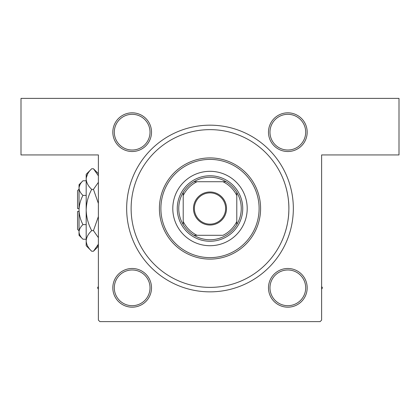 <?xml version="1.0" encoding="UTF-8"?>
<svg xmlns="http://www.w3.org/2000/svg" width="420" height="420" viewBox="0 0 420 420"><rect width="100%" height="100%" fill="white"/><g stroke="black" fill="none" stroke-linecap="round" stroke-linejoin="round"><path stroke-width="0.63" d="M132.169 112.823A19.346 19.346 0 0 1 151.515 132.169A19.346 19.346 0 0 1 132.169 151.515A19.346 19.346 0 0 1 112.823 132.169A19.346 19.346 0 0 1 132.169 112.823M132.169 150.024A17.861 17.861 0 0 0 150.024 132.169A17.861 17.861 0 0 0 132.169 114.308A17.861 17.861 0 0 0 114.308 132.169A17.861 17.861 0 0 0 132.169 150.024M287.831 112.823A19.346 19.346 0 0 1 307.178 132.169A19.346 19.346 0 0 1 287.831 151.515A19.346 19.346 0 0 1 268.485 132.169A19.346 19.346 0 0 1 287.831 112.823M287.831 150.024A17.861 17.861 0 0 0 305.692 132.169A17.861 17.861 0 0 0 287.831 114.308A17.861 17.861 0 0 0 269.976 132.169A17.861 17.861 0 0 0 287.831 150.024M287.831 268.485A19.346 19.346 0 0 1 307.178 287.831A19.346 19.346 0 0 1 287.831 307.178A19.346 19.346 0 0 1 268.485 287.831A19.346 19.346 0 0 1 287.831 268.485M287.831 305.692A17.861 17.861 0 0 0 305.692 287.831A17.861 17.861 0 0 0 287.831 269.976A17.861 17.861 0 0 0 269.976 287.831A17.861 17.861 0 0 0 287.831 305.692M132.169 268.485A19.346 19.346 0 0 1 151.515 287.831A19.346 19.346 0 0 1 132.169 307.178A19.346 19.346 0 0 1 112.823 287.831A19.346 19.346 0 0 1 132.169 268.485M132.169 305.692A17.861 17.861 0 0 0 150.024 287.831A17.861 17.861 0 0 0 132.169 269.976A17.861 17.861 0 0 0 114.308 287.831A17.861 17.861 0 0 0 132.169 305.692M210 125.176A83.339 83.339 0 0 1 293.339 208.514A83.339 83.339 0 0 1 210 291.853A83.339 83.339 0 0 1 126.662 208.514A83.339 83.339 0 0 1 210 125.176M283.07 178.82C283.201 179.004 289.411 193.531 288.86 210.058C288.766 226.622 281.962 240.928 281.788 241.18M21 98.385L399 98.385L399 154.938L321.615 154.938L321.615 320.124L320.124 321.615L99.876 321.615L98.385 320.124L98.385 154.938L21 154.938L21 98.385M215.266 125.339L213.087 125.228M213.055 125.228L212.289 125.207M220.836 125.879L220.547 125.843M204.734 291.685L206.913 291.795M206.945 291.795L207.711 291.821M199.164 291.144L199.453 291.181M172.793 208.514A37.207 37.207 0 0 0 210 245.716A37.207 37.207 0 0 0 247.207 208.514A37.207 37.207 0 0 0 210 171.308A37.207 37.207 0 0 0 172.793 208.514M259.109 208.514A49.109 49.109 0 0 0 210 159.401A49.109 49.109 0 0 0 160.892 208.514A49.109 49.109 0 0 0 210 257.623A49.109 49.109 0 0 0 259.109 208.514M159.401 208.514A50.599 50.599 0 0 1 210 157.915A50.599 50.599 0 0 1 260.6 208.514A50.599 50.599 0 0 1 210 259.109A50.599 50.599 0 0 1 159.401 208.514M288.876 208.514A78.876 78.876 0 0 0 210 129.638A78.876 78.876 0 0 0 131.124 208.514A78.876 78.876 0 0 0 210 287.385A78.876 78.876 0 0 0 288.876 208.514M98.385 286.44L97.582 287.831L98.385 289.223M321.615 289.223L322.418 287.831L321.615 286.44M226.517 208.514A16.517 16.517 0 0 1 210 225.031A16.517 16.517 0 0 1 193.484 208.514A16.517 16.517 0 0 1 210 191.993A16.517 16.517 0 0 1 226.517 208.514M194.376 208.514A15.624 15.624 0 0 0 210 224.138A15.624 15.624 0 0 0 225.624 208.514A15.624 15.624 0 0 0 210 192.885A15.624 15.624 0 0 0 194.376 208.514M241.253 208.514A31.253 31.253 0 0 0 236.786 192.412L236.786 195.536L236.786 192.412A31.253 31.253 0 0 0 193.904 181.724L197.027 181.724L193.904 181.724A31.253 31.253 0 0 0 183.215 224.611L183.215 221.487L183.215 224.611A31.253 31.253 0 0 0 193.904 235.3L222.973 235.3A29.762 29.762 0 0 0 236.786 221.487L236.786 195.536A29.762 29.762 0 0 0 222.973 181.724L197.027 181.724A29.762 29.762 0 0 0 183.215 195.536L183.215 221.487A29.762 29.762 0 0 0 197.027 235.3L193.904 235.3A31.253 31.253 0 0 0 236.786 224.611L236.786 221.487L236.786 224.611A31.253 31.253 0 0 0 241.253 208.514M177.261 208.514A32.739 32.739 0 0 1 210 175.77A32.739 32.739 0 0 1 242.739 208.514A32.739 32.739 0 0 1 210 241.253A32.739 32.739 0 0 1 177.261 208.514M183.215 192.412L183.215 195.536L183.215 192.412M226.097 181.724L222.973 181.724L226.097 181.724M79.039 230.837L77.553 229.346L77.553 211.486L79.039 211.486M82.955 180.789L79.039 184.7L79.039 235.3L82.955 239.211C80.509 236.938 79.202 234.507 79.039 231.908C79.191 229.346 80.493 226.91 82.955 224.606C80.498 220.022 79.196 215.156 79.039 210C79.196 204.834 80.504 199.967 82.955 195.395C80.509 193.121 79.202 190.685 79.039 188.092C79.191 185.525 80.493 183.089 82.955 180.789L86.184 180.789M82.955 195.395L86.184 195.395M80.12 184.354L79.123 187.084L80.12 184.359M82.955 239.211L86.184 239.211M82.955 224.606L86.184 224.606M97.44 246.23L98.385 244.204L93.455 251.244L91.707 251.244L86.184 245.716L86.184 174.284L91.707 168.756L93.455 168.756L98.385 175.796M91.707 251.244C88.252 248.031 86.415 244.597 86.184 240.933C86.394 237.31 88.237 233.872 91.707 230.622C88.242 224.149 86.405 217.277 86.184 210C86.405 202.708 88.247 195.835 91.707 189.378C88.252 186.17 86.415 182.732 86.184 179.067C86.394 175.45 88.237 172.011 91.707 168.756M91.707 189.378L93.455 189.378L98.385 203.459M98.385 182.338L93.455 189.378M87.722 173.77L86.299 177.644M86.184 240.933L86.299 242.356L86.184 240.933M91.707 230.622L93.455 230.622L98.385 237.657M98.385 216.547L93.455 230.622M79.039 208.514L77.553 208.514L77.553 190.654L79.039 189.163M98.385 246.314L93.455 251.244M98.385 173.686L93.455 168.756"/></g></svg>
